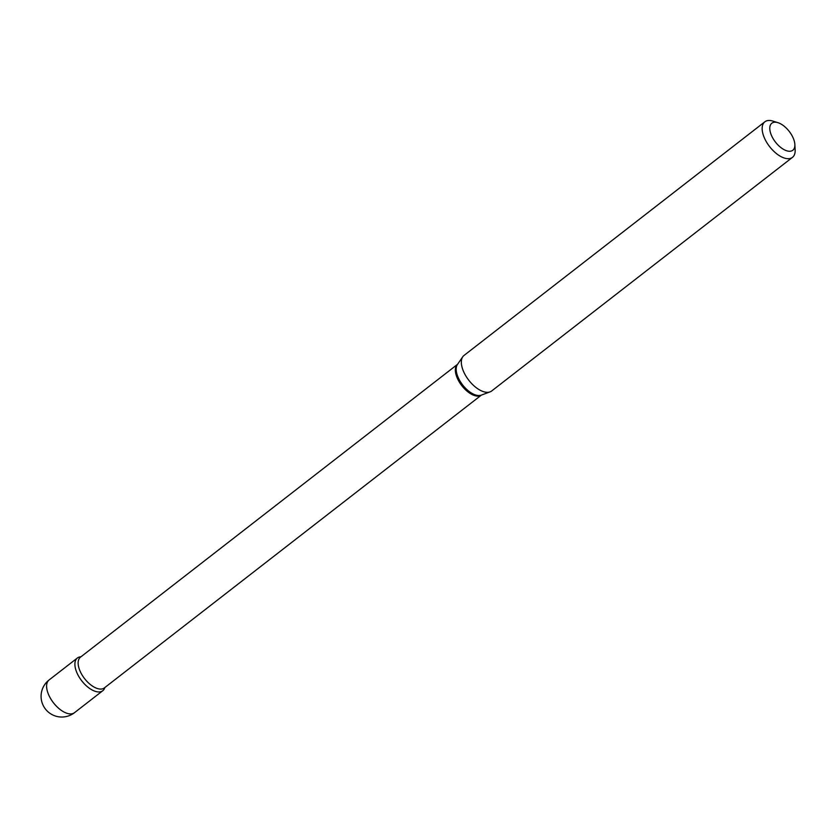<?xml version="1.0" encoding="UTF-8"?>
<svg xmlns="http://www.w3.org/2000/svg" width="837" height="837" viewBox="0 0 837 837"><rect width="100%" height="100%" fill="white"/><g stroke="black" fill="none" stroke-linecap="round" stroke-linejoin="round"><path stroke-width="1.26" d="M80.969 656.783A20.716 10.546 52.2 0 0 77.37 658.008A20.716 10.546 52.2 0 0 78.636 676.191A20.716 10.546 52.2 0 0 96.621 691.707A20.716 10.546 52.2 0 0 102.773 690.724A20.716 10.546 52.2 0 0 104.855 687.533A20.716 10.546 52.2 0 1 96.621 691.707A20.716 10.546 52.2 0 1 77.077 673.136A20.716 10.546 52.2 0 1 80.969 656.783M776.924 122.411A17.106 8.705 52.2 0 0 771.013 134.307A17.106 8.705 52.2 0 0 787.753 151.058A17.106 8.705 52.2 0 0 794.868 144.466A17.106 8.705 52.2 0 0 777.939 122.673A17.106 8.705 52.2 0 0 776.924 122.411M777.939 122.673L772.875 121.093A22.515 11.456 52.2 0 0 771.536 120.737A22.515 11.456 52.2 0 0 764.851 121.804A22.515 11.456 52.2 0 0 766.232 141.579A22.515 11.456 52.2 0 0 785.786 158.434A22.515 11.456 52.2 0 0 792.472 157.366A22.515 11.456 52.2 0 0 795.15 149.771L794.868 144.466M764.851 121.804L464.033 355.432A22.515 11.456 52.2 0 0 462.767 356.771A22.515 11.456 52.2 0 0 466.314 376.702A22.515 11.456 52.2 0 0 484.958 392.061A22.515 11.456 52.2 0 0 490.043 391.883A22.515 11.456 52.2 0 0 491.654 390.994L792.472 157.366M77.37 658.008L49.08 679.968A20.716 10.546 52.2 0 0 48.086 693.392A20.716 10.546 52.2 0 0 68.341 713.668A20.716 10.546 52.2 0 0 74.493 712.685L102.773 690.724M457.546 364.325A19.471 9.908 52.2 0 0 458.969 381.463A19.471 9.908 52.2 0 0 475.793 395.891A19.471 9.908 52.2 0 0 481.421 395.074L104.353 687.92A19.471 9.908 52.2 0 1 98.578 688.841A19.471 9.908 52.2 0 1 81.66 674.266A19.471 9.908 52.2 0 1 80.467 657.171L457.557 364.315M462.767 356.771L457.431 364.493A19.649 10.002 52.2 0 0 460.517 381.892A19.649 10.002 52.2 0 0 476.808 395.305A19.649 10.002 52.2 0 0 481.233 395.148L490.043 391.883M49.08 679.968A20.716 20.716 0 0 0 42.415 703.655A20.716 20.716 0 0 0 74.493 712.685"/></g></svg>
